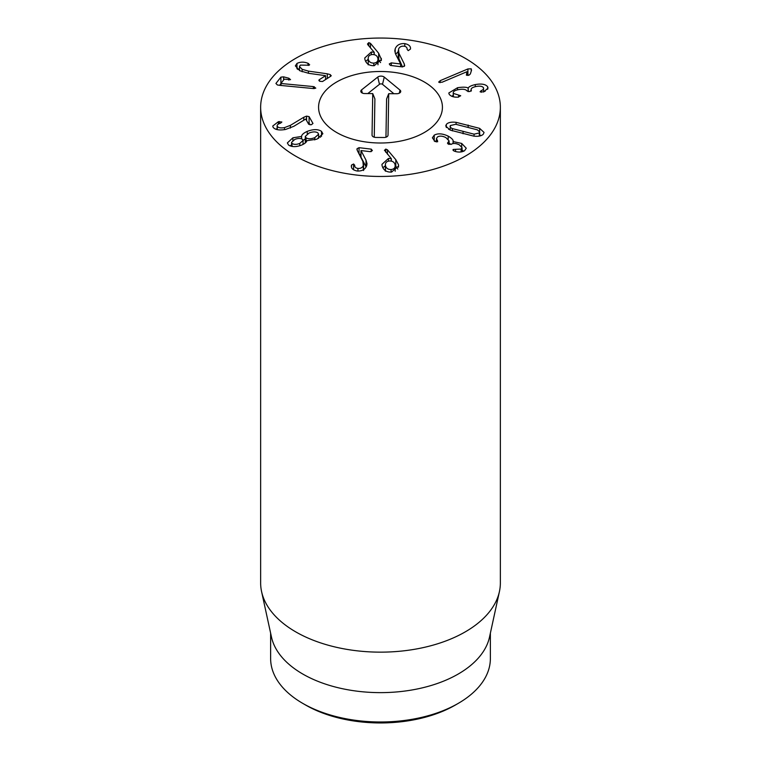<?xml version="1.0" encoding="UTF-8"?>
<svg xmlns="http://www.w3.org/2000/svg" width="761" height="761" viewBox="0 0 761 761"><rect width="100%" height="100%" fill="white"/><g stroke="black" fill="none" stroke-linecap="round" stroke-linejoin="round"><path stroke-width="1.14" d="M438.954 82.388L440.058 80.723L467.92 68.937L471.23 68.823L471.506 70.345L470.346 73.941L469.147 75.073L466.379 75.13L466.959 71.715L442.017 82.264L438.678 81.912M467.007 71.753L467.007 75.377M471.23 71.201L471.23 68.823L471.506 70.345M469.166 75.073L468.177 75.358M457.542 87.715C462.84 86.935 466.369 87.02 468.12 87.981L468.224 87.962C469.042 86.611 471.392 85.479 475.273 84.585C481.561 83.463 485.689 84.195 487.668 86.792L488.029 88.095L483.711 91.938L480.077 91.786L481.18 90.635C483.187 89.874 483.939 88.894 483.444 87.686C482.36 86.202 479.925 85.803 476.139 86.488C472.162 87.382 470.555 88.599 471.316 90.14L469.784 91.586L467.045 90.959C465.827 89.294 463.021 88.847 458.607 89.598C454.46 90.445 452.738 91.72 453.432 93.422L460.709 95.743L458.065 97.142C453.784 97.37 450.816 96.4 449.161 94.231L448.819 92.985L457.542 87.715L457.542 89.836M458.617 95.201L458.617 97.094M453.223 96.742L453.223 92.671L453.432 96.79M471.126 91.101L471.126 89.446L471.316 90.939M481.18 90.635L481.18 92.328M483.644 91.957L483.444 87.686M487.668 86.792L487.668 89.294M475.273 84.585L475.273 86.678M485.099 91.349L483.644 90.93M468.224 87.962L468.224 91.672M468.12 87.981L468.12 91.653M453.223 95.467L451.596 96.219M391.078 169.522C394.122 169.18 395.473 167.648 395.13 164.937C394.512 162.264 392.647 160.942 389.556 160.98C386.493 161.313 385.133 162.825 385.456 165.518C386.093 168.21 387.967 169.541 391.078 169.522L391.078 172.119M385.389 171.225L385.389 164.699L385.456 170.683M395.197 171.235L395.13 164.937M384.486 150.44L385.779 149.08L387.435 149.803L395.796 159.677L398.498 164.718L398.602 166.022L391.544 172.1C386.455 172.29 383.287 170.112 382.06 165.584L381.965 164.347L388.443 158.431L391.335 158.726L384.467 150.193M391.335 158.726L391.335 161.104M391.268 158.802L391.268 161.094M388.443 158.431L388.443 161.142M385.389 165.698L382.821 167.82M398.498 164.718L398.498 167.201M395.796 159.677L395.796 166.202L395.187 165.479M397.775 169.066L395.796 166.202M387.435 149.803L387.435 154.207M351.382 166.003L351.506 165.07L353.599 163.996L354.712 165.251C354.616 167.03 355.691 168.095 357.927 168.447C360.647 168.619 362.445 167.62 363.32 165.451L362.864 161.389L357.366 150.649L357.052 148.699L359.049 147.682L371.254 149.137L372.367 150.592L370.35 151.677L361.009 150.564L366.003 160.124L367.03 163.729L366.65 165.822C365.118 169.541 361.951 171.273 357.128 171.006C352.942 170.122 351.04 168.314 351.401 165.575L351.401 166.421M356.947 149.27L357.052 149.879M357.927 168.447L357.927 171.063M366.146 166.925L360.99 157.156L360.99 150.63M360.99 154.435L359.192 154.217M359.049 147.682L359.049 153.941M292.205 143.534C294.069 144.676 296.59 144.638 299.777 143.42L303.03 140.471L302.393 139.301C300.5 138.15 297.97 138.188 294.792 139.425L291.577 142.364L292.205 146.473M299.777 143.42L299.777 145.722M314.797 137.646L318.612 134.231L317.86 132.871C315.777 131.529 312.838 131.586 309.052 133.042L305.294 136.419L306.046 137.789C308.129 139.13 311.049 139.092 314.797 137.646L314.797 139.929M306.046 137.789L306.046 142.193M305.294 136.419L305.294 142.963M301.594 136.438C301.66 134.745 303.544 133.061 307.254 131.368C313.37 129.066 318.127 129.066 321.513 131.358L322.854 133.736L316.966 139.158L306.769 140.709C306.654 142.098 305.018 143.515 301.851 144.98C296.419 147.12 291.986 147.149 288.562 145.047L287.354 142.925L292.899 137.798L301.594 136.438L301.594 138.854M307.254 131.368L307.254 133.955M305.294 138.844L303.03 140.452L303.03 144.428M301.499 136.476L301.499 138.816M292.899 137.798L292.899 140.462M291.577 144.923L289.951 145.865M321.513 131.358L321.513 136.362M320.495 137.227L318.612 136.523M303.791 117.251L306.559 116.129L309.09 116.623L312.971 123.463L311.335 124.747L308.7 124.271L305.732 119.039L293.841 126.297L285.603 129.456C279.258 130.54 275.082 129.817 273.085 127.268L272.742 126.041L278.383 121.693L281.855 122.017L280.524 123.196C277.803 124.033 276.738 125.099 277.327 126.393C278.421 127.848 280.819 128.248 284.509 127.601L290.379 125.356L303.791 117.251L303.791 120.19M277.137 129.617L277.137 125.698L277.327 129.655M278.383 121.693L278.383 124.11M277.137 128.638L275.758 129.237M310.05 124.842L309.09 123.149L307.729 122.569M309.09 116.623L309.09 123.149M313.332 86.583L315.796 88.124L313.646 88.571L280.409 85.413L277.432 84.994L275.92 83.463L280.904 77.127L283.596 76.851L288.866 78.231L290.55 79.658L284.272 79.173L280.885 83.482L313.332 86.583L313.332 88.542M281.018 83.52L281.018 85.47M280.904 77.127L280.885 85.46M280.885 83.672L279.582 85.337M327.297 73.807L330.369 74.635L330.883 76.148L322.55 81.503L319.801 81.313L319.201 79.762L325.575 75.672L308.766 73.332L299.92 70.773L295.354 65.884L296.98 63.42C300.414 61.774 304.086 61.736 307.986 63.296L309.242 65.199L300.405 65.104L299.473 66.492L302.165 69.308L308.452 71.125L327.297 73.807L327.297 78.45M309.632 64.628L309.242 65.199M307.986 63.296L307.986 65.379M296.98 63.42L296.98 68.794M299.473 68.937L297.827 69.489M325.575 75.672L325.575 79.553M318.83 80.295L319.201 79.762L319.201 80.923M331.244 75.596L330.883 76.148M404.272 63.972L404.557 65.922L402.54 66.93L390.355 65.417L389.261 63.953L391.306 62.878L400.647 63.972L395.768 54.45L394.788 50.92L395.206 48.752C396.785 45.032 399.982 43.32 404.804 43.615C408.971 44.518 410.854 46.335 410.455 49.065L408.229 50.635L407.135 49.379C407.259 47.601 406.203 46.526 403.967 46.164C401.247 45.983 399.43 46.973 398.536 49.142L398.926 53.194L404.272 63.972L404.272 66.388M404.671 65.322L404.557 65.922M402.502 66.92L398.241 57.189L398.241 50.664M404.804 43.615L404.804 46.335M410.483 48.58L410.455 49.065M398.241 51.539L395.682 54.259M400.647 63.972L400.647 66.692M400.619 64.029L400.619 66.692M368.191 64.837L368.248 59.073C368.847 61.765 370.693 63.106 373.813 63.096C376.857 62.773 378.227 61.251 377.922 58.54C377.342 55.848 375.506 54.516 372.405 54.526C369.342 54.849 367.953 56.362 368.248 59.073L368.248 64.276M373.813 63.096L373.813 65.693M377.979 64.799L377.922 58.54M378.664 53.26L381.385 59.52L374.231 65.684C369.142 65.846 366.012 63.658 364.852 59.12L364.766 57.969L371.339 51.976L374.222 52.29L367.896 44.804L367.496 43.986L368.809 42.635L370.455 43.339L378.664 53.26L378.664 59.786L377.97 58.939M381.299 58.312L381.299 60.623M380.567 62.583L378.664 59.786M370.455 43.339L370.455 47.829M374.222 52.29L374.222 54.668M374.155 52.357L374.155 54.659M371.339 51.976L371.339 54.678M368.191 59.263L365.613 61.432M434.227 135.154C437.879 133.165 442.531 133.479 448.181 136.114C451.996 138.378 453.613 140.186 453.052 141.546L461.699 143.439L466.255 148.224L464.552 150.745C461.642 152.276 458.417 152.466 454.869 151.315L453.851 150.916L453.29 149.422L461.109 149.07L462.06 147.653L459.283 144.818C455.972 143.268 453.337 143.068 451.387 144.219L448.467 144.171L447.868 142.602L449.085 140.909L445.879 137.589C442.541 135.934 439.772 135.696 437.565 136.894L436.481 138.473L437.699 141.689L435.007 141.527L432.4 137.817L434.227 135.154L434.227 141.013M437.48 140.376L437.48 141.803M448.039 142.478L448.039 143.915M447.478 143.144L447.868 142.602L447.868 143.781M461.109 149.07L461.109 151.953M455.554 149.403L455.554 151.515M452.928 149.946L453.29 149.422L453.29 150.554M461.699 143.439L461.699 146.654M463.734 151.192L462.06 150.155M453.137 141.584L453.137 143.582M453.118 141.118L453.052 143.591M448.181 136.114L448.181 139.168M451.007 144.447L449.085 143.144M436.481 140.728L434.75 141.384M474.074 134.164L479.316 132.937L479.668 132.034L477.404 129.846L455.696 124.281L450.436 125.527C449.627 126.602 450.274 127.62 452.367 128.599L474.074 134.164L474.074 136.152M452.367 128.599L452.367 130.892M450.436 125.527L450.103 130.055M456.105 122.331L479.62 128.362L484.044 132.414L483.435 133.993C481.827 135.953 478.564 136.657 473.665 136.105L450.151 130.083L445.727 126.022L446.327 124.471C447.944 122.492 451.206 121.779 456.105 122.331L456.105 124.338M479.62 128.362L479.62 131.71M481.114 135.61L479.668 134.906M450.103 128.951L448.657 129.36M295.744 156.186A119.858 69.203 180 0 1 260.642 107.253A119.858 69.203 180 0 1 380.5 38.05A119.858 69.203 180 0 1 500.358 107.253A119.858 69.203 180 0 1 426.369 171.187A119.858 69.203 180 0 1 295.744 156.186M424.286 81.969A61.926 35.757 180 0 1 442.426 107.253A61.926 35.757 180 0 1 380.5 143.001A61.926 35.757 180 0 1 318.574 107.253A61.926 35.757 180 0 1 356.804 74.217A61.926 35.757 180 0 1 424.286 81.969M305.637 705.047L302.811 703.411L305.637 705.047A105.874 61.127 0 0 0 455.363 705.047L458.189 703.411A109.869 63.429 180 0 1 302.811 703.411L302.811 703.411A109.869 63.429 180 0 1 270.631 658.56L270.631 633.171M490.369 633.171L490.369 658.56A109.869 63.429 180 0 1 458.189 703.411M499.425 591.573L489.513 637.109A109.869 63.429 180 0 1 380.5 692.634A109.869 63.429 180 0 1 271.487 637.109L261.575 591.573A119.858 69.203 0 0 0 295.744 631.877A119.858 69.203 0 0 0 419.359 648.41A119.858 69.203 0 0 0 499.425 591.573A119.858 69.203 0 0 0 500.358 582.945L500.358 107.253M260.642 107.253L260.642 582.945A119.858 69.203 0 0 0 261.575 591.573M385.96 137.199L386.598 98.959L388.719 93.689L388.024 135.201A3.995 2.302 180 0 1 387.948 135.62A3.995 2.302 180 0 1 383.991 137.494L376.001 137.446A3.995 2.302 180 0 1 372.11 135.572A3.995 2.302 180 0 1 372.043 135.116L372.738 93.593L364.747 93.555A3.995 2.302 180 0 1 360.866 91.681A3.995 2.302 180 0 1 361.561 89.884L377.76 77.061A3.995 2.302 180 0 1 384.257 77.099L400.02 90.102A3.995 2.302 180 0 1 400.666 91.862A3.995 2.302 180 0 1 396.709 93.727L388.719 93.689M393.884 93.717L382.507 84.328A1.855 1.075 0 0 0 379.482 84.309L367.801 93.565M372.738 93.593L374.897 98.901L374.26 137.199M318.574 106.901A61.926 35.757 180 0 1 380.804 71.496A61.926 35.757 180 0 1 442.426 107.253A61.926 35.757 180 0 1 380.5 143.001A61.926 35.757 180 0 1 318.574 107.253A61.926 35.757 180 0 1 318.574 106.901M467.92 68.937L467.92 75.396M440.058 80.723L440.058 82.702M385.779 149.08L385.779 152.276M363.32 165.451L363.32 169.798M353.599 163.996L353.599 169.846M351.506 165.07L351.506 167.02M366.003 160.124L366.003 166.649M371.254 149.137L371.254 151.62M306.559 116.129L306.559 120.504M290.379 125.356L290.379 128.076M284.509 127.601L284.509 129.636M279.201 121.494L279.201 123.691M314.331 86.744L314.331 88.58M288.866 78.231L288.866 80.114M283.596 76.851L283.596 80.038M330.369 74.635L330.369 76.481M308.452 71.125L308.452 73.284M302.165 69.308L302.165 71.781M308.69 63.61L308.69 65.379M398.926 53.194L398.926 59.719M395.206 48.752L395.206 53.146M391.306 62.878L391.306 65.532M368.809 42.635L368.809 45.879M463.069 131.605L463.069 133.774M479.316 132.937L479.316 136.076M468.129 125.032L468.129 127.201M446.327 124.471L446.327 127.553M388.024 135.201L387.758 136.01M400.02 90.102L399.268 93.213M384.257 77.099L382.507 84.328M377.76 77.061L379.482 84.309M361.561 89.884L362.312 93.061M372.043 135.116L372.329 136M363.587 163.976L363.587 170.502M291.577 146.369L291.577 142.364M318.612 138.388L318.612 134.231M299.473 66.492L299.473 70.535M436.481 138.473L436.481 141.936M449.085 140.909L449.085 144.428M462.06 147.653L462.06 151.772M479.668 136.019L479.668 132.034"/></g></svg>
